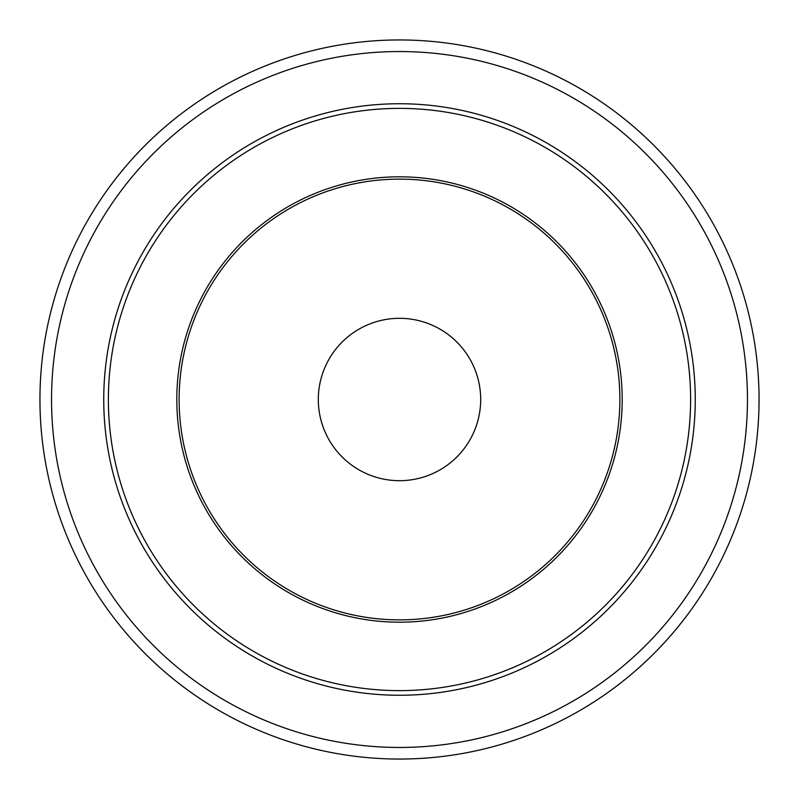<?xml version="1.0" encoding="UTF-8"?>
<svg xmlns="http://www.w3.org/2000/svg" width="799" height="799" viewBox="0 0 799 799"><rect width="100%" height="100%" fill="white"/><g stroke="black" fill="none" stroke-linecap="round" stroke-linejoin="round"><path stroke-width="1.2" d="M399.5 103.74A295.76 295.76 0 0 1 695.26 399.5A295.76 295.76 0 0 1 399.5 695.26A295.76 295.76 0 0 1 103.74 399.5A295.76 295.76 0 0 1 399.5 103.74A295.76 295.76 0 0 0 103.74 399.5A295.76 295.76 0 0 0 399.5 695.26M399.5 622.191A222.691 222.691 0 0 1 176.809 399.5A222.691 222.691 0 0 1 399.5 176.809A222.691 222.691 0 0 1 622.191 399.5A222.691 222.691 0 0 1 399.5 622.191M399.5 179.126A220.374 220.374 0 0 0 179.126 399.5A220.374 220.374 0 0 0 399.5 619.874A220.374 220.374 0 0 0 619.874 399.5A220.374 220.374 0 0 0 399.5 179.126M399.5 747.455A347.955 347.955 0 0 0 747.455 399.5A347.955 347.955 0 0 0 399.5 51.545A347.955 347.955 0 0 0 51.545 399.5A347.955 347.955 0 0 0 399.5 747.455M399.5 39.95A359.55 359.55 0 0 1 759.05 399.5A359.55 359.55 0 0 1 399.5 759.05A359.55 359.55 0 0 1 39.95 399.5A359.55 359.55 0 0 1 399.5 39.95M399.5 318.312A81.188 81.188 0 0 0 318.312 399.5A81.188 81.188 0 0 0 399.5 480.688A81.188 81.188 0 0 0 480.688 399.5A81.188 81.188 0 0 0 399.5 318.312M399.5 690.616A291.116 291.116 0 0 0 690.616 399.5A291.116 291.116 0 0 0 399.5 108.384A291.116 291.116 0 0 0 108.384 399.5A291.116 291.116 0 0 0 399.5 690.616"/></g></svg>
